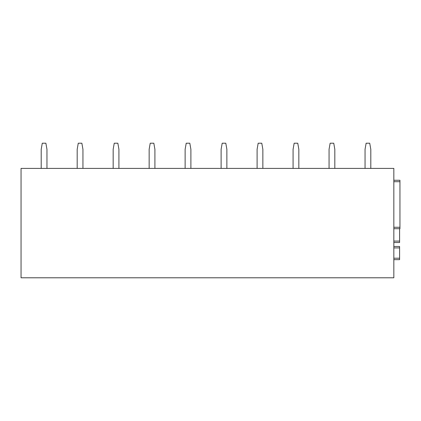 <?xml version="1.0" encoding="UTF-8"?>
<svg xmlns="http://www.w3.org/2000/svg" width="421" height="421" viewBox="0 0 421 421"><rect width="100%" height="100%" fill="white"/><g stroke="black" fill="none" stroke-linecap="round" stroke-linejoin="round"><path stroke-width="0.63" d="M393.835 168.4L393.835 277.786L21.05 277.786L21.05 168.4L393.835 168.4M393.835 180.272L399.95 180.272L393.835 180.272L399.95 180.272L399.95 228.708L393.835 228.708M393.835 241.086L399.592 241.086L399.592 242.522L393.835 242.522L399.592 242.522M399.592 241.086L399.592 228.708M399.592 246.485L393.835 246.485L399.592 246.485L399.592 259.652L393.835 259.652M365.049 168.4L365.049 149.329L366.128 143.214L369.722 143.214L370.806 149.329L370.806 168.4M329.064 168.4L329.064 149.329L330.143 143.214L333.742 143.214L334.821 149.329L334.821 168.4M293.079 168.4L293.079 149.329L294.158 143.214L297.758 143.214L298.836 149.329L298.836 168.4M257.099 168.4L257.099 149.329L258.178 143.214L261.778 143.214L262.857 149.329L262.857 168.4M221.114 168.4L221.114 149.329L222.193 143.214L225.793 143.214L226.872 149.329L226.872 168.4M185.129 168.4L185.129 149.329L186.214 143.214L189.808 143.214L190.892 149.329L190.892 168.4M149.15 168.4L149.15 149.329L150.229 143.214L153.828 143.214L154.907 149.329L154.907 168.4M113.165 168.4L113.165 149.329L114.244 143.214L117.843 143.214L118.922 149.329L118.922 168.4M77.185 168.4L77.185 149.329L78.264 143.214L81.863 143.214L82.942 149.329L82.942 168.4M41.2 168.4L41.2 149.329L42.279 143.214L45.878 143.214L46.957 149.329L46.957 168.4M393.835 227.266L399.95 227.266M393.835 181.714L399.95 181.714M393.835 258.215L399.592 258.215M393.835 247.922L399.592 247.922"/></g></svg>
